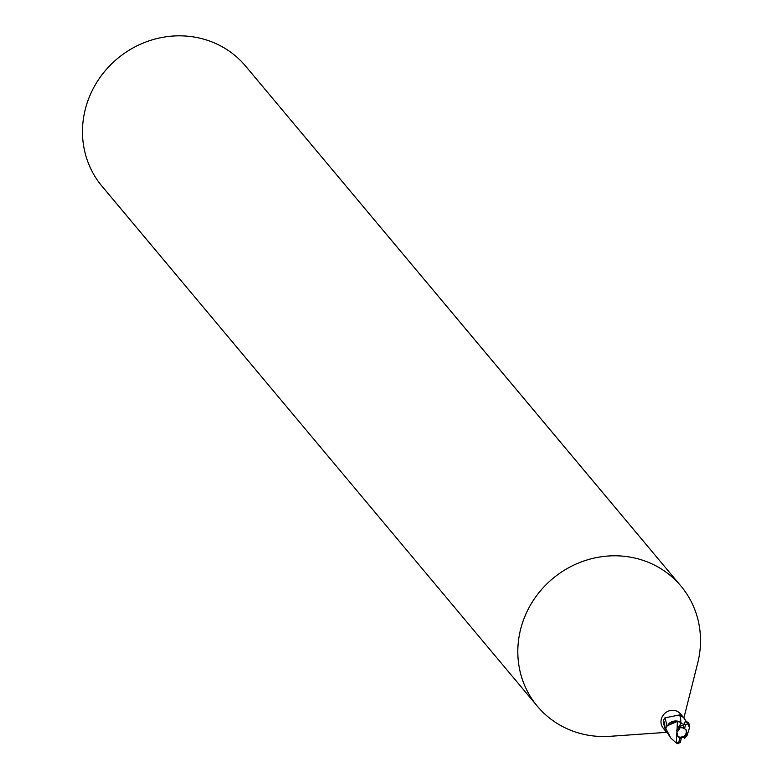 <?xml version="1.0" encoding="UTF-8"?>
<svg xmlns="http://www.w3.org/2000/svg" width="783" height="783" viewBox="0 0 783 783"><rect width="100%" height="100%" fill="white"/><g stroke="black" fill="none" stroke-linecap="round" stroke-linejoin="round"><path stroke-width="1.17" d="M677.579 736A5.266 4.952 140.1 0 0 685.614 729.355M683.892 717.923L697.741 662.947A93.617 88.029 140.1 0 0 698.876 657.828A93.617 88.029 140.1 0 0 680.946 586.066A93.617 88.029 140.1 0 0 587.593 559.796A93.617 88.029 140.1 0 0 519.452 634.494A93.617 88.029 140.1 0 0 537.383 706.256A93.617 88.029 140.1 0 0 610.114 736.304L666.676 732.34M681.846 723.698L680.75 722.357A12.734 3.083 69.1 0 0 679.693 714.889L683.745 717.747L680.554 713.939A11.236 10.561 140.1 0 0 669.357 710.788A11.236 10.561 140.1 0 0 661.185 719.743A11.236 10.561 140.1 0 0 663.328 728.356L666.519 732.164L665.834 730.676L666.382 730.324M680.946 586.066L245.617 66.095A93.617 88.029 140.1 0 0 152.254 39.835A93.617 88.029 140.1 0 0 84.124 114.533A93.617 88.029 140.1 0 0 102.054 186.295L537.383 706.256M677.442 721.29L676.326 743.067L670.894 738.115L665.648 728.298L666.822 725.939L677.422 721.397L666.822 725.939L665.873 727.691L669.23 723.286A10.042 9.445 140.1 0 1 670.385 722.474A10.042 9.445 140.1 0 1 678.577 721.407L669.23 723.286M667.038 732.712L666.519 732.164M665.932 728.474L664.894 728.21L663.397 722.396L663.563 720.115L664.884 717.854L679.693 714.889M664.894 728.21A12.694 3.073 69.1 0 0 663.563 720.115M683.745 725.127L679.624 726.409L680.75 722.396L677.275 721.397L680.75 722.396A5.031 4.727 140.1 0 0 680.77 722.425A10.042 9.445 140.1 0 0 680.76 722.415L678.577 721.407M683.745 717.747L686.251 721.476M666.646 726.154A12.088 2.926 69.1 0 0 664.884 717.854M680.75 722.396L681.768 723.629M679.624 726.409L678.362 726.888L679.732 728.836L676.864 732.399L678 736.588L679.722 737.968A5.266 4.952 140.1 0 0 681.21 738.408L679.39 737.39L683.539 736.627L684.734 738.3L683.765 737.185L680.681 738.154M683.256 727.71L679.057 727.759M684.381 737.606L686.955 733.71L686.074 729.825L684.626 728.758A5.266 4.952 140.1 0 0 683.138 728.317L683.911 724.402A9.367 8.799 140.1 0 1 685.399 724.735L687.787 723.746L687.18 722.552L688.844 723.101L689.51 727.671L687.787 723.746M676.424 743.087A11.706 11.001 140.1 0 0 678.225 743.713L676.326 743.067M678.215 743.703L680.554 741.814M665.648 728.298A11.696 11.001 140.1 0 0 665.951 730.51L670.434 737.557M679.722 737.968L678.949 742A9.367 8.799 140.1 0 0 680.437 742.323L681.21 738.408M686.945 735.922L689.52 727.671M684.636 738.359L687.063 735.707M679.409 728.014L676.678 730.304M688.834 723.101L688.003 722.092L685.105 721.799L683.765 724.882M678.949 742L676.209 742.558M683.539 736.627L683.765 737.185M684.626 728.758L685.399 724.735M687.18 722.552A11.706 11.001 140.1 0 0 685.105 721.799M681.954 723.776L684.44 724.432M670.052 737.106L670.894 738.115"/></g></svg>
